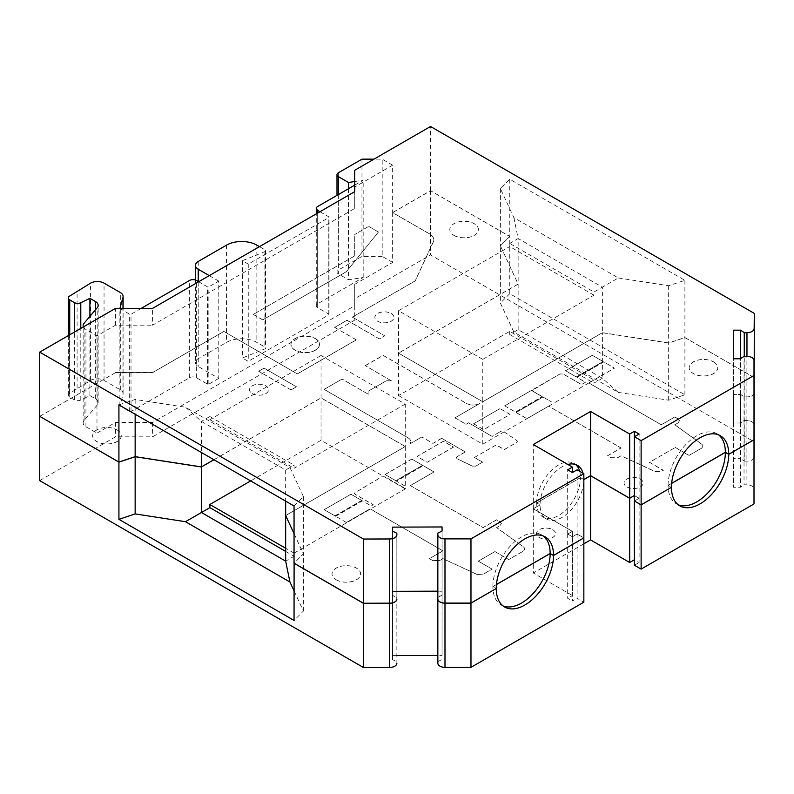 <?xml version="1.0" encoding="UTF-8"?>
<svg xmlns="http://www.w3.org/2000/svg" width="794" height="794" viewBox="0 0 794 794"><rect width="100%" height="100%" fill="white"/><g stroke="black" fill="none" stroke-linecap="round" stroke-linejoin="round"><path stroke-width="0.6" stroke-dasharray="3.97 2.98" d="M618.327 277.96L668.657 285.741L684.894 280.332L509.758 179.216L500.389 188.595L513.877 217.655L618.327 277.96L602.378 287.16L518.145 238.528L518.145 284.053L398.538 353.102L482.772 401.734L482.772 359.364L398.538 310.742L509.718 246.547L509.718 243.391L593.952 292.023L602.378 287.16L602.378 332.676L668.657 342.939L684.894 337.519L754.3 377.597M513.877 217.655L518.145 238.528L509.718 243.391M398.538 310.742L398.538 353.102M513.877 332.11L518.145 329.649L602.378 378.281L602.378 332.755L482.772 401.814L398.538 353.181L398.538 395.551L509.718 331.356L593.952 379.989L593.952 383.145L602.378 378.281L618.327 392.415L513.877 332.11L500.389 303.05L500.389 245.862L518.145 284.123L398.538 353.181M346.988 320.23L334.681 327.416L346.988 320.23L379.334 338.909L384.723 335.793L352.377 317.114L415.212 280.917L433.296 241.952A14.292 8.258 180 0 0 433.782 239.818A14.292 8.258 180 0 0 429.594 233.982L392.633 212.643L430.547 190.758L509.758 236.493L500.389 245.862M352.377 317.193L384.723 335.793M346.988 320.31L379.334 338.978L384.723 335.872M334.681 327.416L356.308 339.901A19.056 11.007 60 0 1 356.317 339.832L297.353 373.865L223.829 331.416L297.353 373.944L356.308 339.901M39.769 416.364L115.507 372.634L152.577 372.634L223.829 331.495M213.963 459.746L321.044 397.923L405.277 446.556L285.691 515.594M294.048 533.687L303.417 553.875L294.098 563.204M396.861 591.391L392.494 591.401L392.534 595.431L396.841 597.525L396.861 599.133M437.822 597.396L442.089 595.272L442.05 591.242L437.822 591.252M503.019 605.931A40.504 23.383 -60 0 1 501.262 605.078A40.504 23.383 -60 0 1 492.876 586.617L496.181 588.523M492.876 586.617L496.439 584.563M536.675 502.969L580.483 477.68A30.976 17.885 -60 0 1 566.926 508.805A30.976 17.885 -60 0 1 543.096 517.073A30.976 17.885 -60 0 1 536.675 502.969L540.049 504.915L533.31 508.805L572.395 531.375L567.68 534.094L572.395 536.813L577.109 534.094L583.779 537.945M580.483 477.68L583.848 479.626A30.976 17.885 120 0 1 570.3 510.75A30.976 17.885 120 0 1 546.461 519.018A30.976 17.885 120 0 1 540.049 504.915M634.456 500.984L639.11 498.304L634.386 495.575L634.386 500.945L639.11 498.225L639.11 434.03M678.225 504.776A40.504 23.383 -60 0 1 676.468 503.922A40.504 23.383 -60 0 1 668.082 485.462L671.387 487.367M668.082 485.462L671.645 483.407M754.002 393.685A7.146 4.129 180 0 1 746.965 396.96L744.256 396.95L740.623 394.459L733.646 394.439L733.368 423.053L740.345 423.073L744.028 420.612L746.896 420.622A7.146 4.129 180 0 1 754.002 424.74L754.002 424.661A7.146 4.129 0 0 0 746.896 420.542L744.028 420.532L740.345 422.994L733.368 422.974L733.646 394.36L740.623 394.38L744.256 396.871L746.965 396.881A7.146 4.129 0 0 0 754.002 393.606M602.378 332.755L668.657 343.008L684.894 337.599L754.3 377.676M291.051 389.874L296.44 386.837L264.094 368.158L258.705 371.195L291.051 389.874L296.44 386.757L264.094 368.088L258.705 371.195M291.051 389.953L258.705 371.274M117.055 429.941A14.292 8.258 180 0 1 121.244 435.777A14.292 8.258 180 0 1 106.952 444.035A14.292 8.258 180 0 1 92.66 435.777A14.292 8.258 180 0 1 101.483 428.155A14.292 8.258 180 0 1 117.055 429.941M252.303 393.645A9.528 5.498 0 0 0 262.695 394.836A9.528 5.498 0 0 0 268.571 389.755A9.528 5.498 0 0 0 259.043 384.256A9.528 5.498 0 0 0 249.515 389.755A9.528 5.498 0 0 0 252.303 393.645M391.124 313.501A9.528 5.498 180 0 1 393.913 317.392A9.528 5.498 180 0 1 384.385 322.89A9.528 5.498 180 0 1 374.857 317.392A9.528 5.498 180 0 1 380.733 312.31A9.528 5.498 180 0 1 391.124 313.501M453.989 235.421A14.292 8.258 0 0 0 469.572 237.208A14.292 8.258 0 0 0 478.395 229.585A14.292 8.258 0 0 0 464.103 221.328A14.292 8.258 0 0 0 449.811 229.585A14.292 8.258 0 0 0 453.989 235.421M476.956 574.449L483.318 574.241L492.151 569.139L478.335 561.159L494.97 551.562L478.236 561.15L492.042 569.119L483.328 574.151L476.966 574.36L442.883 558.599L439.509 560.554L432.76 560.554L429.395 558.609L442.913 550.808A28.594 16.505 120 0 0 442.903 550.887L429.385 558.688L432.76 560.633L439.499 560.633L442.883 558.678L476.956 574.449M346.442 522.531L335.654 516.229L346.442 522.531L370.123 508.865L442.903 550.887M335.654 516.308L362.392 500.875L371.155 505.937L373.19 504.766L354.997 494.255L354.342 493.203L381.686 476.906L385.07 476.896L403.263 487.407L405.297 486.226A24.296 14.034 120 0 0 405.287 486.156L396.524 481.095L423.262 465.651L396.534 481.164L405.297 486.226M494.97 551.562L508.785 559.542L523.593 550.986L524.943 548.912L523.951 547.314L496.647 527.633L500.022 525.688L501.361 523.653L500.031 521.797L496.657 519.852L483.149 527.653L410.359 485.63L434.04 471.964L423.262 465.731M576.315 376.981L603.053 361.548L592.274 355.325L565.536 370.758L576.315 376.981A24.296 14.034 120 0 0 576.305 376.912L603.053 361.548M453.493 447.121L427.172 462.316L417.068 456.481L443.38 441.285L453.493 447.121A21.438 12.376 -60 0 1 453.493 447.042L427.172 462.237L417.068 456.401L443.389 441.206L453.493 447.042M473.641 423.817L483.745 429.653L510.056 414.458L499.952 408.622L473.641 423.817A21.438 12.376 120 0 0 473.631 423.738L499.952 408.622M385.07 474.475A24.296 14.034 -60 0 1 385.08 474.554L395.859 480.777L422.587 465.344L411.808 459.041L422.587 465.264L395.849 480.707L385.07 474.475L411.808 459.041M385.08 474.554L411.808 459.121M334.989 515.921L324.2 509.698L350.928 494.265L361.717 500.488L334.989 515.921L324.2 509.619L350.938 494.186L361.717 500.409A24.296 14.034 120 0 0 361.717 500.488M610.904 457.781L617.653 457.781L621.027 455.825L655.11 471.596L661.471 471.378L663.367 470.286L649.552 462.316L675.307 447.439L649.373 462.336L663.189 470.316L661.481 471.299L655.11 471.507L621.037 455.746L617.653 457.701L610.904 457.701L607.539 455.756L621.057 447.945A28.594 16.505 120 0 0 621.057 448.034L607.539 455.835L610.904 457.781M516.12 412.513L542.868 397A24.296 14.034 120 0 0 542.858 397.079L516.12 412.513L526.908 418.736L548.614 406.21L621.057 448.034M542.858 397.079L533.151 391.402L532.496 390.35L533.161 389.447L559.81 374.063L563.204 374.053L581.397 384.554L585.525 382.232L576.98 377.299L603.728 361.856L614.506 368.158L603.728 361.856M603.728 361.935L576.99 377.378L585.535 382.301M675.307 447.439L689.123 455.419L701.727 448.144L703.067 446.059L702.095 444.461L674.781 424.79L678.165 422.845L679.495 420.8L678.165 418.944L674.801 416.999L661.283 424.81L588.84 382.986L614.506 368.158M504.666 405.903L531.404 390.459L542.193 396.692L515.455 412.126L504.666 405.823L531.414 390.38L542.193 396.603A24.296 14.034 120 0 0 542.193 396.692M552.713 529.737A9.528 5.498 180 0 1 555.502 533.628A9.528 5.498 180 0 1 545.974 539.126A9.528 5.498 180 0 1 536.446 533.628A9.528 5.498 180 0 1 542.332 528.546A9.528 5.498 180 0 1 552.713 529.737M626.843 486.94A9.528 5.498 0 0 0 637.225 488.131A9.528 5.498 0 0 0 643.11 483.05A9.528 5.498 0 0 0 633.582 477.551A9.528 5.498 0 0 0 624.054 483.05A9.528 5.498 0 0 0 626.843 486.94M713.568 361.935A14.292 8.258 180 0 1 717.756 367.771A14.292 8.258 180 0 1 703.464 376.028A14.292 8.258 180 0 1 689.162 367.771A14.292 8.258 180 0 1 697.986 360.148A14.292 8.258 180 0 1 713.568 361.935M336.199 579.809A14.292 8.258 0 0 0 351.782 581.595A14.292 8.258 0 0 0 360.605 573.973A14.292 8.258 0 0 0 346.313 565.715A14.292 8.258 0 0 0 332.011 573.973A14.292 8.258 0 0 0 336.199 579.809M479.904 403.471A9.528 5.498 180 0 1 466.425 403.471L466.425 403.392A9.528 5.498 180 0 0 479.904 403.392L454.932 417.892L466.048 424.304L468.569 422.775L492.131 436.372L500.418 431.589A30.758 17.756 -60 0 1 500.418 431.658L492.131 436.442A19.056 11.007 120 0 0 492.131 436.372M468.569 422.775A19.056 11.007 -60 0 1 468.579 422.845L466.048 424.304M468.579 422.845L492.131 436.442M465.264 451.885A19.056 11.007 120 0 0 465.254 451.965L441.702 438.367A19.056 11.007 -60 0 1 441.702 438.288L465.264 451.885L456.977 456.669L456.312 457.612L457.126 458.694L472.519 466.147L475.735 466.068L482.484 462.168L474.395 457.503L496.329 444.918L504.408 449.583L516.696 442.496L517.37 441.484L516.844 440.64L503.932 431.747L500.418 431.658M474.574 457.473L482.663 462.148L475.735 466.147L472.509 466.227L457.126 458.773L456.312 457.691L456.967 456.749A30.758 17.756 -60 0 1 456.977 456.669M465.254 451.965L456.967 456.749M441.702 438.367L432.938 443.419L421.822 437.008L409.972 443.846A9.528 5.498 180 0 0 410.736 441.682A9.528 5.498 180 0 0 407.947 437.792L324.17 389.427L342.075 379.006L368.892 394.578L342.075 379.085M391.363 380.812L365.21 365.647L391.363 380.812L386.321 380.822L368.912 390.866L368.892 394.578M365.23 365.726L383.135 355.384L466.425 403.471M482.772 401.734L602.378 332.676M482.772 359.364L593.952 295.179L593.952 292.023M454.932 417.892L479.904 403.392M407.947 437.792L407.947 437.722A9.528 5.498 180 0 1 410.736 441.613A9.528 5.498 180 0 1 409.972 443.767L409.972 443.846M405.277 446.476L321.044 397.844L321.044 355.474L405.277 404.106L405.277 446.476L285.661 515.534M405.277 446.556L405.277 488.925L294.088 553.12L294.088 556.266L285.661 561.13M409.972 443.767L421.822 437.008M321.044 355.474L209.854 419.669L209.854 416.522L201.428 421.386L201.428 452.511M213.894 459.706L321.044 397.844M348.497 188.714L348.497 279.756L363.186 277.493L317.669 303.774A4.764 2.749 -0 0 0 316.27 305.72A4.764 2.749 -0 0 0 317.669 307.665L328.785 314.087A0.953 0.546 180 0 1 328.785 314.861L248.254 361.359L242.398 357.975L264.908 348.874A1.906 1.102 -0 0 0 265.722 347.971A1.906 1.102 -0 0 0 265.166 347.196L256.849 342.393A21.438 12.376 -0 0 0 226.528 342.393L198.222 358.729A9.528 5.498 -0 0 0 195.433 362.62A9.528 5.498 -0 0 0 198.222 366.51L218.777 378.381L218.777 281.116L208.842 286.852A0.953 0.546 180 0 1 207.492 286.852L198.669 281.751M319.962 211.72L328.785 216.822A0.953 0.546 180 0 1 328.785 217.596L248.254 264.094L248.254 361.359M671.655 483.328L668.082 485.382L671.456 487.327M634.386 436.75L634.386 495.496L639.11 498.225M579.68 471.308A30.976 17.885 -60 0 1 580.483 477.601L583.848 479.546A30.976 17.885 -60 0 0 583.054 473.254M580.483 477.601L536.675 502.89L540.049 504.835A30.976 17.885 -60 0 1 567.799 464.44M583.848 537.905L577.109 534.015L572.395 536.744L567.68 534.015L572.395 531.295L533.31 508.726L540.049 504.835M496.449 584.483L492.876 586.538L496.25 588.483M437.822 591.173L442.05 591.163L442.089 595.192L437.822 597.316M396.861 534.868L396.861 599.013L396.841 597.445L392.534 595.351L392.494 591.322L396.861 591.312M294.048 533.608L303.417 553.805L294.048 563.174M115.507 372.634L39.7 416.324M115.507 372.555L152.577 372.555L223.829 331.416M334.681 327.336L356.317 339.832M352.377 317.114L415.212 280.838L433.296 241.872A14.292 8.258 180 0 0 433.782 239.738A14.292 8.258 180 0 0 429.594 233.902L392.633 212.564L392.633 165.172L382.192 159.147L373.964 159.147M509.758 179.216L509.758 236.413L430.547 190.679L392.633 212.564M509.758 236.413L500.389 245.783L518.145 284.053M441.702 438.288L432.938 443.35L421.822 436.928M474.395 457.503L496.151 444.948L504.23 449.612L516.696 442.417L517.37 441.414L516.834 440.561L503.922 431.678L500.418 431.589M454.932 417.813L466.048 424.234M365.21 365.647L383.125 355.305L466.425 403.392M391.353 380.743L386.311 380.753L368.922 390.787L368.902 394.489M407.947 437.722L324.16 389.348L342.075 379.006M626.843 486.861A9.528 5.498 0 0 0 637.225 488.052A9.528 5.498 0 0 0 643.11 482.97A9.528 5.498 0 0 0 633.582 477.472A9.528 5.498 0 0 0 624.054 482.97A9.528 5.498 0 0 0 626.843 486.861M713.568 361.856A14.292 8.258 180 0 1 717.756 367.691A14.292 8.258 180 0 1 703.464 375.949A14.292 8.258 180 0 1 689.162 367.691A14.292 8.258 180 0 1 697.986 360.069A14.292 8.258 180 0 1 713.568 361.856M552.713 529.658A9.528 5.498 180 0 1 555.502 533.548A9.528 5.498 180 0 1 545.974 539.047A9.528 5.498 180 0 1 536.446 533.548A9.528 5.498 180 0 1 542.332 528.467A9.528 5.498 180 0 1 552.713 529.658M336.199 579.729A14.292 8.258 0 0 0 351.782 581.516A14.292 8.258 0 0 0 360.605 573.893A14.292 8.258 0 0 0 346.313 565.646A14.292 8.258 0 0 0 332.011 573.893A14.292 8.258 0 0 0 336.199 579.729M588.84 382.986A28.594 16.505 120 0 0 588.83 382.907L661.273 424.73L674.801 416.929L678.165 418.875L679.495 420.721L678.155 422.765L674.781 424.711L702.085 444.392L703.077 445.98L701.717 448.064L688.944 455.438L675.128 447.469M588.83 382.907L614.506 368.088M542.868 397L551.354 401.824L533.161 391.323L532.506 390.261L559.8 373.994L563.194 373.984L581.387 384.485L585.525 382.232M516.12 412.433L526.908 418.666L548.614 406.131L621.057 447.945M473.631 423.738L483.745 429.574L510.056 414.379L499.952 408.543M504.666 405.823L515.455 412.046L542.193 396.603M603.053 361.469L592.274 355.246L565.526 370.689L576.305 376.912M334.989 515.842L361.717 500.409M410.359 485.63A28.594 16.505 120 0 0 410.359 485.561L483.139 527.573L496.657 519.772L500.022 521.718L501.351 523.574L500.022 525.608L496.637 527.563L523.951 547.235L524.933 548.833L523.583 550.917L508.676 559.522L494.861 551.542M410.359 485.561L434.04 471.884L423.262 465.651M335.654 516.229L362.392 500.796L371.165 505.857L373.2 504.676L355.007 494.176L354.352 493.114L381.666 476.837L385.06 476.827L403.253 487.327L405.287 486.156M346.442 522.462L370.123 508.785L442.913 550.808M391.124 313.422A9.528 5.498 180 0 1 393.913 317.312A9.528 5.498 180 0 1 384.385 322.811A9.528 5.498 180 0 1 374.857 317.312A9.528 5.498 180 0 1 380.733 312.231A9.528 5.498 180 0 1 391.124 313.422M453.989 235.342A14.292 8.258 0 0 0 469.572 237.128A14.292 8.258 0 0 0 478.395 229.506A14.292 8.258 0 0 0 464.103 221.248A14.292 8.258 0 0 0 449.811 229.506A14.292 8.258 0 0 0 453.989 235.342M117.055 429.862A14.292 8.258 180 0 1 121.244 435.698A14.292 8.258 180 0 1 106.952 443.955A14.292 8.258 180 0 1 92.66 435.698A14.292 8.258 180 0 1 101.483 428.075A14.292 8.258 180 0 1 117.055 429.862M252.303 393.566A9.528 5.498 0 0 0 262.695 394.757A9.528 5.498 0 0 0 268.571 389.675A9.528 5.498 0 0 0 259.043 384.177A9.528 5.498 0 0 0 249.515 389.675A9.528 5.498 0 0 0 252.303 393.566M209.854 419.669L294.088 468.301L294.088 465.155L285.661 470.018L289.929 467.547L185.488 407.243L201.428 421.386L285.661 470.018L285.661 501.143M209.854 416.522L294.088 465.155M294.088 553.12L285.661 548.257M285.661 551.403L294.088 556.266M593.952 295.179L509.718 246.547M518.145 284.123L518.145 329.649L509.718 334.512L509.718 331.356M509.718 334.512L593.952 383.145M354.729 208.455L354.729 191.652L354.729 208.455L152.577 325.173L152.577 308.36M83.42 326.89A9.528 5.498 -0 0 0 85.941 329.5L96.977 335.872L115.507 325.173L152.577 325.173M115.507 325.173L115.507 308.36M289.929 467.547L303.417 496.607L294.048 505.986M118.921 404.871L135.149 399.461L185.488 407.243M392.633 165.172L354.729 187.056L354.729 170.253M354.729 181.528L363.186 180.228L354.729 185.111M248.254 264.094L242.398 260.71L264.908 251.609A1.906 1.102 -0 0 0 265.722 250.706A1.906 1.102 -0 0 0 265.166 249.931L259.479 246.646M209.269 275.627L218.777 281.116M141.253 308.36L131.01 314.275A0.953 0.546 180 0 1 129.66 314.275L119.954 308.36M430.547 190.758L430.547 254.953L754.3 441.871M618.327 392.415L668.657 400.206L684.894 394.797L509.758 293.681L509.758 236.493M684.894 394.797L684.894 337.599M509.758 293.681L500.389 303.05M294.048 590.875L303.417 611.072L294.048 620.442M754.002 424.661L754.002 360.466L754.002 424.661M744.028 420.532L744.028 356.337M740.345 422.994L740.345 358.799M733.368 422.974L733.368 358.779M733.646 394.36L733.646 358.779M740.623 394.38L740.623 358.61M744.256 396.871L744.256 356.337M668.657 285.741L668.657 342.939M684.894 280.332L684.894 337.519M500.389 188.595L500.389 245.783M430.547 190.679L430.547 126.484M392.633 212.643L392.633 262.437L354.729 284.321L354.729 305.72L152.577 422.438L115.507 422.438L96.977 433.137L96.977 335.872M135.149 399.461L135.149 414.24M303.417 496.607L303.417 553.805M396.841 597.445L396.841 533.25M392.534 595.351L392.534 531.156M392.494 591.322L392.494 527.127M442.05 591.163L442.05 531.017M442.089 595.192L442.089 530.997M577.109 534.015L577.109 469.82M572.395 536.744L572.395 531.295M567.68 534.015L567.68 469.82M533.31 508.726L533.31 444.531M303.417 611.072L303.417 553.875M668.657 400.206L668.657 343.008M218.777 378.381L208.842 384.117A0.953 0.546 180 0 1 207.492 384.117L196.376 377.696A4.764 2.749 -0 0 0 189.637 377.696L131.01 411.54A0.953 0.546 180 0 1 129.66 411.54L119.884 405.893L122.991 394.558A9.528 5.498 -0 0 0 123.11 393.695A9.528 5.498 -0 0 0 120.321 389.804L104.054 380.415A9.528 5.498 -0 0 0 90.576 380.415L69.455 393.457A4.764 2.749 -0 0 0 68.334 395.233A4.764 2.749 -0 0 0 69.733 397.179L74.358 399.848A4.764 2.749 -0 0 0 80.79 400.007L89.901 395.591L95.359 398.747A9.528 5.498 180 0 1 98.158 402.637A9.528 5.498 180 0 1 97.186 405.049L84.124 420.453A9.528 5.498 -0 0 0 83.152 422.874A9.528 5.498 -0 0 0 85.941 426.765L96.977 433.137M89.901 395.591L89.901 316.379M77.097 388.197L77.097 290.932M119.884 405.893L119.884 308.628M392.633 262.437L382.192 256.412L382.192 159.147M382.192 256.412L361.975 256.412L338.383 270.029A4.764 2.749 -0 0 0 336.993 271.975A4.764 2.749 -0 0 0 338.383 273.92L348.497 279.756M361.975 159.147L361.975 256.412M363.186 277.493L363.186 180.228M396.841 597.525L396.861 663.288M392.534 595.431L392.534 659.625L396.841 661.72M392.494 591.401L392.534 659.625M442.05 591.242L442.05 655.437L437.822 655.447M396.861 655.586L392.494 655.596M442.089 595.272L442.05 655.437M437.822 661.591L442.089 659.467M577.109 534.094L577.109 598.289L583.848 602.18M572.395 536.813L572.395 601.008L577.109 598.289M567.68 534.094L567.68 598.289L572.395 601.008M572.395 531.375L572.395 595.569L567.68 598.289M533.31 508.805L533.31 573L572.395 595.569M634.386 501.024L634.386 559.77L639.11 562.499L639.11 498.304M634.386 565.219L639.11 562.499M744.028 420.612L744.028 484.806L746.896 484.816A7.146 4.129 180 0 1 754.002 488.935L754.002 503.942M754.002 424.74L754.002 488.935L754.002 424.74M740.345 423.073L740.345 487.268L744.028 484.806M733.368 423.053L733.368 487.248L740.345 487.268M733.646 394.439L733.368 487.248M740.623 394.459L740.623 458.654L733.646 458.634M744.256 396.95L744.256 461.145L740.623 458.654M754.002 457.88A7.146 4.129 180 0 1 746.965 461.155L744.256 461.145M583.848 543.821L533.31 573M39.7 480.598L115.507 436.829L152.577 436.829L354.729 320.111L354.729 298.713L430.547 254.953M354.729 305.72L354.729 320.111M354.729 284.321L354.729 298.713M152.577 422.438L152.577 436.829M115.507 422.438L115.507 436.829M405.277 404.106L294.088 468.301M398.538 395.551L482.772 444.183L593.952 379.989M482.772 444.183L482.772 401.814M405.277 488.925L321.044 440.293L321.044 397.923M321.044 440.293L250.656 480.926M492.876 586.538A40.504 23.383 -60 0 1 510.552 545.776A40.504 23.383 -60 0 1 541.766 534.928A40.504 23.383 -60 0 1 543.384 536.019M668.082 485.382A40.504 23.383 -60 0 1 685.758 444.62A40.504 23.383 -60 0 1 716.972 433.772A40.504 23.383 -60 0 1 718.59 434.864M536.675 502.89A30.976 17.885 -60 0 1 550.192 471.725A30.976 17.885 -60 0 1 574.062 463.428A30.976 17.885 -60 0 1 575.66 464.559M242.398 260.71L242.398 357.975M367.781 226.915L354.729 234.518L367.781 226.915L369.25 226.766L367.781 226.985M354.729 255.847L253.306 314.394L354.729 255.916L354.729 234.448M354.729 255.916L354.729 234.518M253.306 314.394L262.814 319.883L346.373 271.647L378.41 232.056L369.25 226.766M378.41 231.977L369.25 226.687M346.373 271.647L378.41 232.056M262.814 319.883L346.373 271.717M253.306 314.474L262.814 319.962M315.228 338.562A14.183 8.188 180 0 1 319.367 343.981A14.183 8.188 180 0 1 315.228 350.144A14.183 8.188 180 0 1 299.477 351.851A14.183 8.188 180 0 1 291.031 343.981A14.183 8.188 180 0 1 300.072 336.725A14.183 8.188 180 0 1 315.228 338.562M315.228 338.641A14.183 8.188 180 0 1 319.367 344.06A14.183 8.188 180 0 1 305.194 352.625A14.183 8.188 180 0 1 291.021 344.06A14.183 8.188 180 0 1 300.063 336.795A14.183 8.188 180 0 1 315.228 338.641M315.307 350.194A14.292 8.258 180 0 1 299.725 351.98A14.292 8.258 180 0 1 290.902 344.358A14.292 8.258 180 0 1 299.725 336.735A14.292 8.258 180 0 1 315.307 338.522A14.292 8.258 180 0 1 319.496 344.358A14.292 8.258 180 0 1 315.307 350.194M315.307 338.601A14.292 8.258 180 0 1 319.496 344.437A14.292 8.258 180 0 1 305.194 352.685A14.292 8.258 180 0 1 290.902 344.437A14.292 8.258 180 0 1 299.725 336.805A14.292 8.258 180 0 1 315.307 338.601M328.785 314.861L328.785 217.596M746.896 420.542L746.896 356.347M746.965 396.881L746.965 356.347M328.785 314.087L328.785 216.822M317.669 307.665L317.669 213.05M317.669 303.774L317.669 206.509M85.941 426.765L85.941 329.5M84.124 420.453L84.124 323.188M97.186 405.049L97.186 307.784M95.359 398.747L95.359 309.938M80.79 400.007L80.79 328.408M74.358 399.848L74.358 332.12M69.733 397.179L69.733 334.79M69.455 393.457L69.455 296.192M90.576 380.415L90.576 283.15M104.054 380.415L104.054 283.15M120.321 389.804L120.321 292.539M122.991 394.558L122.991 308.36M129.66 411.54L129.66 314.275M131.01 411.54L131.01 314.275M189.637 377.696L189.637 280.431M196.376 377.696L196.376 280.431M207.492 384.117L207.492 286.852M208.842 384.117L208.842 286.852M338.383 172.764L338.383 270.029M338.383 194.55L338.383 273.92M746.896 420.622L746.896 484.816M746.965 396.96L746.965 461.155M198.222 281.493L198.222 366.51M198.222 261.464L198.222 358.729M226.528 245.128L226.528 342.393M256.849 245.128L256.849 342.393M265.166 249.931L265.166 347.196M264.908 251.609L264.908 348.874M329.073 314.474L329.073 217.209M316.27 305.72L316.27 213.854M83.152 422.874L83.152 327.049M98.158 402.637L98.158 305.372M68.334 395.233L68.334 335.594M123.11 393.695L123.11 308.36M336.993 195.354L336.993 271.975M541.766 534.928L545.141 536.873M501.262 605.078L504.637 607.023M676.468 503.922L679.843 505.867M716.972 433.772L720.347 435.717M543.096 517.073L546.461 519.018M574.062 463.428L577.437 465.373M195.433 280.004L195.433 362.62M265.722 250.706L265.722 347.971"/><path stroke-width="1.19" d="M294.098 563.204L294.048 620.442L118.921 519.336L118.921 462.138L39.769 416.364M118.921 462.138L135.149 456.729L201.428 466.981L213.963 459.746M285.691 515.594L294.048 533.687M396.861 599.073L396.861 599.093A7.146 4.129 180 0 1 396.861 599.113A7.146 4.129 180 0 1 389.665 603.241L363.454 603.321L294.048 563.254M437.822 591.252L396.861 591.391M437.822 597.396L437.841 663.238A7.146 4.129 180 0 0 444.987 667.347L470.971 667.347L470.971 603.152L444.987 603.152A7.146 4.129 180 0 1 437.841 599.043L437.822 597.396M496.181 588.523L470.971 603.152M496.439 584.563L550.153 553.547L553.527 555.492A40.504 23.383 -60 0 1 535.811 596.205A40.504 23.383 -60 0 1 504.637 607.023A40.504 23.383 -60 0 1 496.25 588.562M583.779 537.945L553.527 555.492M634.386 495.575L629.672 498.304L590.587 475.735L583.848 479.626M671.387 487.367L641.125 504.915L634.456 500.984M671.645 483.407L725.359 452.391L728.733 454.337L754.002 439.747L754.002 503.942L641.125 569.109L634.386 565.219L634.386 500.945L641.125 504.835L671.456 487.327A40.504 23.383 -60 0 1 689.132 446.565A40.504 23.383 -60 0 1 720.347 435.717A40.504 23.383 -60 0 1 728.733 454.257L754.002 439.747M754.151 392.851L754.151 457.046L754.151 392.851A7.146 4.129 180 0 1 754.002 393.685M118.921 519.336L135.149 513.916L185.488 521.708L289.929 582.012L285.661 561.13L285.661 515.614M201.428 452.511L201.428 466.902L213.894 459.706M754.151 392.702L754.3 313.402L430.547 126.484L354.729 170.253L354.729 191.652L152.577 308.36L115.507 308.36L39.7 352.129L363.454 539.047L389.665 538.967A7.146 4.129 180 0 0 396.861 534.838A7.146 4.129 180 0 0 396.861 534.819L396.841 533.25L392.534 531.156L392.494 527.127L442.05 526.968L442.089 530.997L437.822 533.121L437.841 534.779A7.146 4.129 0 0 0 444.987 538.878L470.971 538.878L583.848 473.71L577.109 469.82L572.395 472.549L567.68 469.82L572.395 467.1L533.31 444.531L590.587 411.461L629.672 434.03L634.386 431.301L639.11 434.03L634.386 436.75L641.125 440.64L754.002 375.473L754.002 360.466A7.146 4.129 0 0 0 746.896 356.347L744.028 356.337L740.345 358.799L733.368 358.779L733.646 330.165L740.623 330.185L744.256 332.676L746.965 332.686A7.146 4.129 0 0 0 754.151 328.557A7.146 4.129 0 0 0 754.151 328.527L754.3 313.402M754.002 393.606A7.146 4.129 0 0 0 754.151 392.752A7.146 4.129 0 0 0 754.151 392.722L754.151 392.752M718.59 434.864A40.504 23.383 -60 0 1 725.359 452.312L728.733 454.257M725.359 452.312L671.655 483.328M583.848 479.536A30.976 17.885 -60 0 1 583.848 479.546L590.587 475.656L629.672 498.225L634.386 495.496M543.384 536.019A40.504 23.383 -60 0 1 550.153 553.468L553.527 555.413L583.848 537.905L583.848 473.71M550.153 553.468L496.449 584.483M437.822 533.121L437.841 598.974A7.146 4.129 0 0 0 444.987 603.073L470.971 603.073L496.25 588.483A40.504 23.383 -60 0 1 513.926 547.721A40.504 23.383 -60 0 1 545.141 536.873A40.504 23.383 -60 0 1 553.527 555.413M396.861 591.312L437.822 591.173M396.861 599.033L396.861 599.013A7.146 4.129 180 0 1 396.861 599.033A7.146 4.129 180 0 1 389.665 603.162L389.665 538.967M39.7 352.129L39.7 416.324L118.921 462.058L118.921 404.871L294.048 505.986L294.048 563.174L363.454 603.241L389.665 603.162M285.661 501.143L285.661 515.534L294.048 533.608M118.921 462.058L135.149 456.649L201.428 466.902M285.661 548.257L209.854 504.488L209.854 507.634L285.661 551.403M354.729 191.652L354.729 187.056M373.964 159.147L361.975 159.147L338.383 172.764A4.764 2.749 -0 0 0 336.993 174.71A4.764 2.749 -0 0 0 338.383 176.655L348.497 182.491L354.729 181.528M354.729 185.111L317.669 206.509A4.764 2.749 -0 0 0 316.27 208.455A4.764 2.749 -0 0 0 317.669 210.4L319.962 211.72M259.479 246.646L256.849 245.128A21.438 12.376 -0 0 0 226.528 245.128L198.222 261.464A9.528 5.498 -0 0 0 195.433 265.355A9.528 5.498 -0 0 0 198.222 269.245L209.269 275.627M198.669 281.751L196.376 280.431A4.764 2.749 -0 0 0 189.637 280.431L141.253 308.36M119.954 308.36L122.991 297.293A9.528 5.498 -0 0 0 123.11 296.43A9.528 5.498 -0 0 0 120.321 292.539L104.054 283.15A9.528 5.498 -0 0 0 90.576 283.15L69.455 296.192A4.764 2.749 -0 0 0 68.334 297.968A4.764 2.749 -0 0 0 69.733 299.914L74.358 302.583A4.764 2.749 -0 0 0 80.79 302.742L89.901 298.326L95.359 301.482A9.528 5.498 180 0 1 98.158 305.372A9.528 5.498 180 0 1 97.186 307.784L84.124 323.188A9.528 5.498 -0 0 0 83.152 325.609A9.528 5.498 -0 0 0 83.42 326.89M289.929 582.012L294.048 590.875M39.7 416.403L39.7 480.598L363.454 667.516L363.454 603.321M629.672 498.225L629.672 434.03M634.386 500.945L634.386 431.301M641.125 504.835L641.125 440.64M754.002 439.668L754.002 375.473M733.646 358.779L733.646 330.165M740.623 358.61L740.623 330.185M744.256 356.337L744.256 332.676M135.149 414.24L135.149 456.649M363.454 603.241L363.454 539.047M442.05 531.017L442.05 526.968M470.971 603.073L470.971 538.878M572.395 472.549L572.395 467.1M567.799 464.44A30.976 17.885 -60 0 1 577.437 465.373A30.976 17.885 -60 0 1 583.054 473.254M590.587 475.656L590.587 411.461M285.661 561.13L201.428 512.497L201.428 466.981M185.488 521.708L209.854 507.634M89.901 316.379L89.901 298.326M348.497 182.491L348.497 188.714M389.665 603.241L389.665 667.436L363.454 667.516M396.861 663.308L396.861 663.288A7.146 4.129 180 0 1 396.861 663.308A7.146 4.129 180 0 1 389.665 667.436M437.822 655.447L396.861 655.586M583.848 537.985L583.848 602.18L470.971 667.347M629.672 498.304L629.672 562.499L590.587 539.93L583.848 543.821M590.587 475.735L590.587 539.93M634.386 559.77L629.672 562.499M641.125 504.915L641.125 569.109M754.151 457.046A7.146 4.129 180 0 1 754.002 457.88M135.149 513.916L135.149 456.729M250.656 480.926L209.854 504.488M671.456 487.407A40.504 23.383 120 0 0 679.843 505.867A40.504 23.383 120 0 0 711.017 495.049A40.504 23.383 120 0 0 728.733 454.337M550.153 553.547A40.504 23.383 -60 0 1 533.538 593.078A40.504 23.383 -60 0 1 503.019 605.931M725.359 452.391A40.504 23.383 -60 0 1 708.744 491.923A40.504 23.383 -60 0 1 678.225 504.776M575.66 464.559A30.976 17.885 -60 0 1 579.68 471.308M746.965 356.347L746.965 332.686M437.841 598.974L437.841 534.779M444.987 603.073L444.987 538.878M317.669 213.05L317.669 210.4M95.359 309.938L95.359 301.482M80.79 328.408L80.79 302.742M74.358 332.12L74.358 302.583M69.733 334.79L69.733 299.914M122.991 308.36L122.991 297.293M338.383 176.655L338.383 194.55M437.841 599.043L437.841 663.238M444.987 603.152L444.987 667.347M198.222 269.245L198.222 281.493M316.27 213.854L316.27 208.455M83.152 327.049L83.152 325.609M68.334 335.594L68.334 297.968M123.11 308.36L123.11 296.43M336.993 174.71L336.993 195.354M195.433 265.355L195.433 280.004"/></g></svg>
